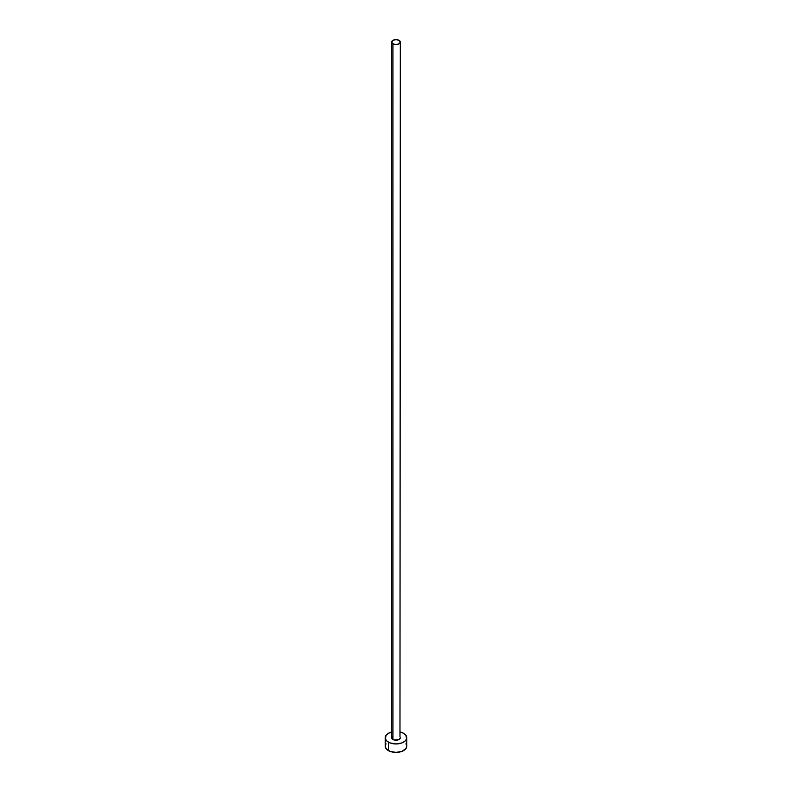 <?xml version="1.0" encoding="UTF-8"?>
<svg xmlns="http://www.w3.org/2000/svg" width="792" height="792" viewBox="0 0 792 792"><rect width="100%" height="100%" fill="white"/><g stroke="black" fill="none" stroke-linecap="round" stroke-linejoin="round"><path stroke-width="1.19" d="M391.684 42.085L392.951 43.847L396 44.58L399.049 43.847L400.316 42.085L399.049 40.333L396 39.6L392.951 40.333L391.684 42.085L391.684 737.728A4.316 2.485 0 0 0 392.951 739.49L392.951 43.847A4.316 2.485 180 0 1 391.684 42.085A4.316 2.485 180 0 1 394.347 39.788A4.316 2.485 180 0 1 399.049 40.333A4.316 2.485 180 0 1 400.316 42.085A4.316 2.485 180 0 1 397.653 44.392A4.316 2.485 180 0 1 392.951 43.847L392.951 739.49A4.316 2.485 0 0 0 397.653 740.025A4.316 2.485 0 0 0 400.316 737.728L399.049 739.49L394.347 740.025L392.02 738.679L392.02 736.778M400.316 732.026A10.781 6.227 180 0 1 403.623 733.323A10.781 6.227 180 0 1 406.781 737.728A10.781 6.227 180 0 1 400.128 743.48A10.781 6.227 180 0 1 388.377 742.124L388.377 750.578A10.781 6.227 0 0 0 400.128 751.925A10.781 6.227 0 0 0 406.781 746.173L405.959 743.797M386.041 743.797L385.219 746.173A10.781 6.227 0 0 0 388.377 750.578L388.377 742.124A10.781 6.227 180 0 1 385.219 737.728A10.781 6.227 180 0 1 391.684 732.026M391.872 731.976L388.377 733.323L386.041 735.342L385.427 738.946L387.041 741.183L390.01 742.906L396 743.955L401.99 742.906L404.959 741.183L406.573 738.946L405.959 735.342L403.623 733.323L400.128 731.976M399.98 736.778L400.316 42.085M385.219 737.728L385.219 746.173L386.041 748.559L390.01 751.351L396 752.4L401.99 751.351L405.959 748.559L406.781 746.173L406.781 737.728"/></g></svg>
